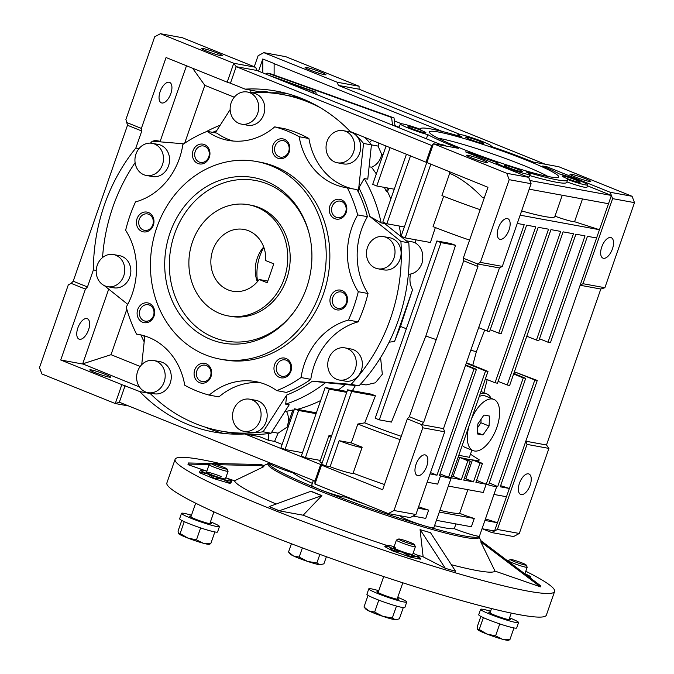 <?xml version="1.0" encoding="UTF-8"?>
<svg xmlns="http://www.w3.org/2000/svg" width="674" height="674" viewBox="0 0 674 674"><rect width="100%" height="100%" fill="white"/><g stroke="black" fill="none" stroke-linecap="round" stroke-linejoin="round"><path stroke-width="1.01" d="M256.828 207.154A56.506 49.185 100.4 0 1 285.608 274.048A56.506 49.185 100.4 0 1 228.124 315.904A56.506 49.185 100.4 0 1 219.8 313.486A56.506 49.185 100.4 0 1 191.02 246.591A56.506 49.185 100.4 0 1 248.504 204.736A56.506 49.185 100.4 0 1 256.828 207.154M263.702 246.987A31.392 27.322 -79.6 0 0 257.249 258.193A31.392 27.322 -79.6 0 0 257.325 281.799M248.605 230.786A31.392 27.322 -79.6 0 0 243.98 229.438A31.392 27.322 -79.6 0 0 212.04 252.699A31.392 27.322 -79.6 0 0 228.031 289.862A31.392 27.322 -79.6 0 0 232.656 291.202A31.392 27.322 -79.6 0 0 259.153 279.499L267.216 282.751L273.796 263.846L265.733 260.594A31.392 27.322 -79.6 0 0 248.605 230.786M267.797 281.083L259.153 279.499M458.168 457.09A86.651 7.481 19.2 0 0 459.685 457.452A86.651 7.481 19.2 0 0 462.718 458.135A86.651 7.481 19.2 0 0 468.059 459.221A86.651 7.481 19.2 0 0 472.449 459.921L480.056 462.987L473.468 481.885L463.737 480.107L470.317 461.201L467.891 460.755L461.302 479.661L451.024 477.773A17.583 1.517 -160.8 0 1 451.142 478.06A17.583 1.517 -160.8 0 1 448.8 478.026A17.583 1.517 -160.8 0 1 440.569 475.852L437.687 484.126L427.156 482.196M480.158 393.936A30.136 14.609 -68 0 1 486.577 393.768A30.136 14.609 -68 0 1 491.051 398.275M439.911 510.319A86.651 7.481 19.2 0 0 449.541 512.383A86.651 7.481 19.2 0 0 459.634 513.31A17.583 1.517 19.2 0 0 474.252 518.483L471.37 526.756L436.415 520.345M434.561 525.678A86.651 7.481 19.2 0 0 444.191 527.742A86.651 7.481 19.2 0 0 454.284 528.669A17.583 1.517 19.2 0 0 477.141 536.015A17.583 1.517 19.2 0 0 479.484 536.049A111.766 9.655 -160.8 0 1 479.45 536.167A111.766 9.655 -160.8 0 1 319.771 489.493A111.766 9.655 -160.8 0 1 268.353 462.659A111.766 9.655 -160.8 0 1 268.53 462.356M398.511 515.467A86.651 7.481 19.2 0 0 400.651 516.132A17.583 1.517 19.2 0 0 412.682 521.87A17.583 1.517 19.2 0 0 431.52 527.649A17.583 1.517 19.2 0 0 433.862 527.683L451.142 478.06M418.613 506.722A17.583 1.517 19.2 0 0 428.63 510.117L425.749 518.39L413.036 516.057L410.18 517.598L388.283 513.588L314.935 484.025L314.935 481.059L119.349 402.218L115.271 403.541L128.751 406.009M489.29 482.921L496.645 486.139A17.583 1.517 -160.8 0 1 496.763 486.426A17.583 1.517 -160.8 0 1 494.421 486.392A17.583 1.517 -160.8 0 1 486.181 484.218L483.3 492.492L448.353 486.08M467.866 489.661L459.634 513.31M455.936 523.925L454.284 528.669M313.368 480.427L311.683 485.272A17.583 1.517 19.2 0 0 323.63 490.984A17.583 1.517 19.2 0 0 342.544 496.797A17.583 1.517 19.2 0 0 344.886 496.831A17.583 1.517 19.2 0 0 344.894 496.797M549.563 176.79A68.445 5.914 -160.8 0 1 477.419 154.717A68.445 5.914 -160.8 0 1 429.389 132.197A68.445 5.914 -160.8 0 1 438.521 132.028A68.445 5.914 -160.8 0 1 513.664 155.222A68.445 5.914 -160.8 0 1 558.51 177.161A68.445 5.914 -160.8 0 1 549.563 176.79M548.105 176.512A65.302 5.636 19.2 0 0 495.331 154.852A65.302 5.636 19.2 0 0 439.221 138.372A65.302 5.636 19.2 0 0 437.948 138.153M482.298 143.343A9.495 0.817 -160.8 0 1 472.086 140.2A9.495 0.817 -160.8 0 1 465.633 137.117A9.495 0.817 -160.8 0 1 466.897 137.134A9.495 0.817 -160.8 0 1 477.116 140.276A9.495 0.817 -160.8 0 1 483.561 143.36A9.495 0.817 -160.8 0 1 482.298 143.343M578.823 182.25A9.495 0.817 -160.8 0 1 568.612 179.115A9.495 0.817 -160.8 0 1 562.158 176.024A9.495 0.817 -160.8 0 1 563.422 176.04A9.495 0.817 -160.8 0 1 573.641 179.183A9.495 0.817 -160.8 0 1 580.087 182.266A9.495 0.817 -160.8 0 1 578.823 182.25M521.187 171.685A9.495 0.817 -160.8 0 1 510.976 168.551A9.495 0.817 -160.8 0 1 504.523 165.459A9.495 0.817 -160.8 0 1 505.786 165.475A9.495 0.817 -160.8 0 1 516.006 168.618A9.495 0.817 -160.8 0 1 522.46 171.702A9.495 0.817 -160.8 0 1 521.187 171.685M424.671 132.778A9.495 0.817 -160.8 0 1 414.451 129.635A9.495 0.817 -160.8 0 1 407.997 126.552A9.495 0.817 -160.8 0 1 409.261 126.569A9.495 0.817 -160.8 0 1 419.481 129.711A9.495 0.817 -160.8 0 1 425.934 132.795A9.495 0.817 -160.8 0 1 424.671 132.778M546.681 167.784L547.018 166.807L610.181 192.267L632.077 196.286L558.729 166.714L533.168 162.03A76.6 6.614 19.2 0 0 492.079 146.73L490.815 146.191A17.583 1.517 19.2 0 0 491.203 146.022A17.583 1.517 19.2 0 0 479.256 140.302A17.583 1.517 19.2 0 0 460.334 134.488A17.583 1.517 19.2 0 0 457.991 134.455A17.583 1.517 19.2 0 0 462.019 136.948A77.855 6.723 19.2 0 0 430.888 128.953A77.855 6.723 19.2 0 0 420.517 128.81A77.855 6.723 19.2 0 0 420.551 129.349A17.583 1.517 19.2 0 0 402.707 123.923A17.583 1.517 19.2 0 0 400.364 123.89A17.583 1.517 19.2 0 0 409.826 128.658A17.583 1.517 19.2 0 0 427.822 134.64L426.372 138.785M426.752 466.231A11.028 5.341 -68 0 1 417.29 475.482A11.028 5.341 -68 0 1 416.069 464.276A11.028 5.341 -68 0 1 425.53 455.026A11.028 5.341 -68 0 1 426.752 466.231M498.356 227.972A11.028 5.341 112 0 0 499.577 239.177A11.028 5.341 112 0 0 509.039 229.927A11.028 5.341 112 0 0 507.817 218.721A11.028 5.341 112 0 0 498.356 227.972M612.439 248.883A11.028 5.341 -68 0 1 602.977 258.134A11.028 5.341 -68 0 1 601.756 246.928A11.028 5.341 -68 0 1 611.225 237.678A11.028 5.341 -68 0 1 612.439 248.883M530.152 485.187A11.028 5.341 -68 0 1 520.69 494.43A11.028 5.341 -68 0 1 519.469 483.224A11.028 5.341 -68 0 1 528.93 473.982A11.028 5.341 -68 0 1 530.152 485.187M109.146 377.111A11.028 0.952 -160.8 0 1 97.283 373.463A11.028 0.952 -160.8 0 1 89.794 369.874A11.028 0.952 -160.8 0 1 91.26 369.9A11.028 0.952 -160.8 0 1 103.122 373.548A11.028 0.952 -160.8 0 1 110.612 377.128A11.028 0.952 -160.8 0 1 109.146 377.111M375.426 395.815A71.604 6.184 19.2 0 1 371.357 394.172L347.624 389.825L351.702 391.468L375.426 395.815L364.727 422.859L357.852 424.013L351.272 442.919A86.651 7.481 19.2 0 0 362.174 447.174A17.583 1.517 -160.8 0 1 362.165 447.207A17.583 1.517 -160.8 0 1 359.823 447.174A17.583 1.517 -160.8 0 1 339.174 440.703L330.125 466.694A17.583 1.517 19.2 0 0 350.775 473.165A17.583 1.517 19.2 0 0 353.117 473.199A17.583 1.517 19.2 0 0 353.125 473.173A86.651 7.481 19.2 0 0 384.466 484.505M170.825 93.602A11.028 5.341 -68 0 1 161.364 102.844A11.028 5.341 -68 0 1 160.151 91.639A11.028 5.341 -68 0 1 169.612 82.397A11.028 5.341 -68 0 1 170.825 93.602M88.538 329.898A11.028 5.341 -68 0 1 79.077 339.148A11.028 5.341 -68 0 1 77.855 327.943A11.028 5.341 -68 0 1 87.325 318.692A11.028 5.341 -68 0 1 88.538 329.898M485.92 162.501A11.028 0.952 -160.8 0 1 474.058 158.853A11.028 0.952 -160.8 0 1 466.568 155.273A11.028 0.952 -160.8 0 1 468.034 155.29A11.028 0.952 -160.8 0 1 479.896 158.938A11.028 0.952 -160.8 0 1 487.395 162.518A11.028 0.952 -160.8 0 1 485.92 162.501M221.064 55.74A11.028 0.952 -160.8 0 1 209.193 52.092A11.028 0.952 -160.8 0 1 201.703 48.503A11.028 0.952 -160.8 0 1 203.169 48.528A11.028 0.952 -160.8 0 1 215.04 52.176A11.028 0.952 -160.8 0 1 222.53 55.757A11.028 0.952 -160.8 0 1 221.064 55.74M324.464 74.688A11.028 0.952 -160.8 0 1 312.593 71.048A11.028 0.952 -160.8 0 1 305.103 67.459A11.028 0.952 -160.8 0 1 306.577 67.484A11.028 0.952 -160.8 0 1 318.44 71.124A11.028 0.952 -160.8 0 1 325.93 74.713A11.028 0.952 -160.8 0 1 324.464 74.688M589.329 181.458A11.028 0.952 -160.8 0 1 577.458 177.81A11.028 0.952 -160.8 0 1 569.968 174.221A11.028 0.952 -160.8 0 1 571.434 174.246A11.028 0.952 -160.8 0 1 583.305 177.894A11.028 0.952 -160.8 0 1 590.795 181.475A11.028 0.952 -160.8 0 1 589.329 181.458M360.725 383.961L366.024 384.938L375.393 382.781L382.335 374.238L380.566 357.599M359.023 385.814A171.036 148.861 -79.6 0 0 398.351 320.15A171.036 148.861 -79.6 0 0 408.806 242.851L400.895 241.402A171.036 148.861 100.4 0 1 390.448 318.701A171.036 148.861 100.4 0 1 351.112 384.365L359.023 385.814L325.534 382.672A146.924 127.883 -79.6 0 1 285.666 404.156L289.188 404.804L271.032 433.239A171.036 148.861 100.4 0 1 268.227 433.609L268.572 440.299L274.571 441.403L278.076 433.18L271.799 432.026M278.076 433.18L288.438 426.212A16.328 14.213 -79.6 0 0 288.582 425.816L294.024 410.18L292.87 409.969L287.427 425.606A16.328 14.213 -79.6 0 0 286.458 411.283A146.924 127.883 -79.6 0 0 292.87 409.969M96.23 270.442L93.391 269.929A173.302 150.833 100.4 0 1 104.428 204.879A173.302 150.833 100.4 0 1 135.828 148.053L138.987 148.625M408.368 274.2A16.328 14.213 -79.6 0 0 410.525 274.048C415.883 272.877 419.717 269.263 422.025 263.189C424.081 253.871 421.848 247.105 415.336 242.893A16.328 14.213 -79.6 0 0 412.21 241.882L406.22 240.778M376.328 173.951A146.924 127.883 -79.6 0 0 371.458 167.194A16.328 14.213 -79.6 0 0 380.936 157.084A16.328 14.213 -79.6 0 0 381.661 154.329L378.072 146.09L371.425 144.868M371.458 167.194L369.099 166.764M339.064 379.993L345.147 381.105A16.328 14.213 -79.6 0 0 361.34 370.388A16.328 14.213 -79.6 0 0 351.036 348.997L344.953 347.877A16.328 14.213 100.4 0 1 355.257 369.276A16.328 14.213 100.4 0 1 339.064 379.993A16.328 14.213 100.4 0 1 328.769 358.602A16.328 14.213 100.4 0 1 344.953 347.877M377.802 268.766L383.885 269.878A16.328 14.213 -79.6 0 0 400.07 259.161A16.328 14.213 -79.6 0 0 389.766 237.762L383.691 236.65A16.328 14.213 100.4 0 1 393.987 258.049A16.328 14.213 100.4 0 1 377.802 268.766A16.328 14.213 100.4 0 1 367.498 247.366A16.328 14.213 100.4 0 1 383.691 236.65M147.968 392.656L154.051 393.768A16.328 14.213 -79.6 0 0 170.236 383.051A16.328 14.213 -79.6 0 0 159.932 361.652L153.849 360.539A16.328 14.213 100.4 0 1 164.153 381.931A16.328 14.213 100.4 0 1 147.968 392.656A16.328 14.213 100.4 0 1 137.665 371.256A16.328 14.213 100.4 0 1 153.849 360.539M243.862 431.309L249.944 432.422A16.328 14.213 -79.6 0 0 266.137 421.705A16.328 14.213 -79.6 0 0 255.834 400.305L249.751 399.193A16.328 14.213 100.4 0 1 260.054 420.593A16.328 14.213 100.4 0 1 243.862 431.309A16.328 14.213 100.4 0 1 233.566 409.91A16.328 14.213 100.4 0 1 249.751 399.193M146.275 175.442L152.358 176.554A16.328 14.213 -79.6 0 0 168.542 165.838A16.328 14.213 -79.6 0 0 158.247 144.438L152.164 143.326A16.328 14.213 100.4 0 1 162.459 164.726A16.328 14.213 100.4 0 1 146.275 175.442A16.328 14.213 100.4 0 1 135.971 154.043A16.328 14.213 100.4 0 1 152.164 143.326M107.545 286.669L113.62 287.781A16.328 14.213 -79.6 0 0 129.812 277.065A16.328 14.213 -79.6 0 0 119.509 255.665L113.426 254.553A16.328 14.213 100.4 0 1 123.73 275.952A16.328 14.213 100.4 0 1 107.545 286.669A16.328 14.213 100.4 0 1 97.241 265.27A16.328 14.213 100.4 0 1 113.426 254.553M241.477 124.126L247.56 125.238A16.328 14.213 -79.6 0 0 263.745 114.521A16.328 14.213 -79.6 0 0 253.449 93.122L247.366 92.009A16.328 14.213 100.4 0 1 257.662 113.409A16.328 14.213 100.4 0 1 241.477 124.126A16.328 14.213 100.4 0 1 231.174 102.726A16.328 14.213 100.4 0 1 247.366 92.009M337.379 162.779L343.462 163.9A16.328 14.213 -79.6 0 0 359.646 153.175A16.328 14.213 -79.6 0 0 349.343 131.784L343.26 130.663A16.328 14.213 100.4 0 1 353.564 152.063A16.328 14.213 100.4 0 1 337.379 162.779A16.328 14.213 100.4 0 1 327.075 141.388A16.328 14.213 100.4 0 1 343.26 130.663M275.102 146.165A8.349 7.262 -79.6 0 0 280.367 157.109A8.349 7.262 -79.6 0 0 288.649 151.625A8.349 7.262 -79.6 0 0 283.383 140.689A8.349 7.262 -79.6 0 0 275.102 146.165M195.224 151.456A8.349 7.262 -79.6 0 0 200.49 162.4A8.349 7.262 -79.6 0 0 208.763 156.916A8.349 7.262 -79.6 0 0 203.497 145.98A8.349 7.262 -79.6 0 0 195.224 151.456M139.24 219.404A8.349 7.262 -79.6 0 0 144.506 230.339A8.349 7.262 -79.6 0 0 152.779 224.863A8.349 7.262 -79.6 0 0 147.513 213.919A8.349 7.262 -79.6 0 0 139.24 219.404M139.948 310.2A8.349 7.262 -79.6 0 0 145.213 321.136A8.349 7.262 -79.6 0 0 153.487 315.651A8.349 7.262 -79.6 0 0 148.221 304.715A8.349 7.262 -79.6 0 0 139.948 310.2M196.926 370.658A8.349 7.262 -79.6 0 0 202.192 381.594A8.349 7.262 -79.6 0 0 210.473 376.117A8.349 7.262 -79.6 0 0 205.208 365.173A8.349 7.262 -79.6 0 0 196.926 370.658M276.812 365.367A8.349 7.262 -79.6 0 0 282.077 376.303A8.349 7.262 -79.6 0 0 290.351 370.826A8.349 7.262 -79.6 0 0 285.085 359.882A8.349 7.262 -79.6 0 0 276.812 365.367M332.796 297.419A8.349 7.262 -79.6 0 0 338.062 308.363A8.349 7.262 -79.6 0 0 346.335 302.879A8.349 7.262 -79.6 0 0 341.069 291.943A8.349 7.262 -79.6 0 0 332.796 297.419M332.088 206.632A8.349 7.262 -79.6 0 0 337.354 217.567A8.349 7.262 -79.6 0 0 345.627 212.091A8.349 7.262 -79.6 0 0 340.362 201.147A8.349 7.262 -79.6 0 0 332.088 206.632M358.147 321.86A67.813 59.017 -79.6 0 0 314.244 365.325A67.813 59.017 -79.6 0 0 310.79 379.336L301.059 377.55A138.136 120.225 100.4 0 1 276.778 390.634A67.813 59.017 -79.6 0 0 255.648 381.594A67.813 59.017 -79.6 0 0 209.201 395.107A138.136 120.225 100.4 0 1 184.752 385.25A67.813 59.017 -79.6 0 0 138.692 334.456A67.813 59.017 -79.6 0 0 136.544 334.11A138.136 120.225 100.4 0 1 126.232 307.083A67.813 59.017 -79.6 0 0 125.634 230.272A138.136 120.225 100.4 0 1 135.516 201.914A67.813 59.017 -79.6 0 0 182.873 144.438A138.136 120.225 100.4 0 1 207.154 131.346A67.813 59.017 -79.6 0 0 228.284 140.386A67.813 59.017 -79.6 0 0 274.722 126.872A138.136 120.225 100.4 0 1 299.18 136.729A67.813 59.017 -79.6 0 0 345.231 187.524A67.813 59.017 -79.6 0 0 347.388 187.877A138.136 120.225 100.4 0 1 357.692 214.905L367.423 216.683A67.813 59.017 -79.6 0 0 361.475 229.682A67.813 59.017 -79.6 0 0 368.021 293.493L358.29 291.707A138.136 120.225 100.4 0 1 354.019 306.156A138.136 120.225 100.4 0 1 348.416 320.074L358.147 321.86A138.136 120.225 -79.6 0 0 363.758 307.942A138.136 120.225 -79.6 0 0 368.021 293.493M357.692 214.905A67.813 59.017 -79.6 0 0 351.744 227.905A67.813 59.017 -79.6 0 0 358.29 291.707M348.416 320.074A67.813 59.017 -79.6 0 0 304.513 363.547A67.813 59.017 -79.6 0 0 301.059 377.55M272.903 145.466A10.043 8.745 -79.6 0 0 277.764 158.196A10.043 8.745 -79.6 0 0 289.205 152.029A10.043 8.745 -79.6 0 0 284.344 139.299A10.043 8.745 -79.6 0 0 272.903 145.466M193.025 150.757A10.043 8.745 -79.6 0 0 197.878 163.487A10.043 8.745 -79.6 0 0 209.319 157.32A10.043 8.745 -79.6 0 0 204.466 144.59A10.043 8.745 -79.6 0 0 193.025 150.757M137.041 218.696A10.043 8.745 -79.6 0 0 141.894 231.435A10.043 8.745 -79.6 0 0 153.335 225.268A10.043 8.745 -79.6 0 0 148.482 212.529A10.043 8.745 -79.6 0 0 137.041 218.696M137.74 309.492A10.043 8.745 -79.6 0 0 142.602 322.231A10.043 8.745 -79.6 0 0 154.043 316.064A10.043 8.745 -79.6 0 0 149.181 303.325A10.043 8.745 -79.6 0 0 137.74 309.492M194.727 369.95A10.043 8.745 -79.6 0 0 199.588 382.689A10.043 8.745 -79.6 0 0 211.029 376.522A10.043 8.745 -79.6 0 0 206.168 363.783A10.043 8.745 -79.6 0 0 194.727 369.95M274.604 364.659A10.043 8.745 -79.6 0 0 279.466 377.398A10.043 8.745 -79.6 0 0 290.907 371.231A10.043 8.745 -79.6 0 0 286.046 358.492A10.043 8.745 -79.6 0 0 274.604 364.659M330.589 296.712A10.043 8.745 -79.6 0 0 335.45 309.45A10.043 8.745 -79.6 0 0 346.891 303.283A10.043 8.745 -79.6 0 0 342.03 290.545A10.043 8.745 -79.6 0 0 330.589 296.712M329.889 205.924A10.043 8.745 -79.6 0 0 334.742 218.662A10.043 8.745 -79.6 0 0 346.183 212.495A10.043 8.745 -79.6 0 0 341.33 199.757A10.043 8.745 -79.6 0 0 329.889 205.924M220.204 359.141L223.852 359.806A100.46 87.435 -79.6 0 0 323.461 293.839A100.46 87.435 -79.6 0 0 260.08 162.173L256.432 161.507A100.46 87.435 100.4 0 1 319.813 293.173A100.46 87.435 100.4 0 1 220.204 359.141A100.46 87.435 100.4 0 1 156.823 227.475A100.46 87.435 100.4 0 1 256.432 161.507M306.569 287.832A84.14 73.23 100.4 0 1 294.875 310.722A84.14 73.23 100.4 0 1 200.523 334.27A84.14 73.23 100.4 0 1 170.059 232.808A84.14 73.23 100.4 0 1 242.16 176.521A84.14 73.23 100.4 0 1 309.071 233.263A84.14 73.23 100.4 0 1 306.569 287.832M309.231 233.895A81.63 71.048 -79.6 0 0 244.19 179.461A81.63 71.048 -79.6 0 0 174.532 234.08A81.63 71.048 -79.6 0 0 203.834 332.358A81.63 71.048 -79.6 0 0 295.246 310.183M248.504 204.736L250.939 205.182A56.506 49.185 100.4 0 1 286.593 279.247A56.506 49.185 100.4 0 1 230.559 316.35L228.124 315.904M285.203 411.056L286.458 411.283M464.26 478.599A86.651 7.481 19.2 0 0 465.869 478.826L472.449 459.921A86.651 7.481 19.2 0 0 474.285 460.123A86.651 7.481 19.2 0 0 479.189 459.828L470.469 454.192M458.792 455.295L469.382 457.317L471.884 450.131M487.993 371.425L485.558 370.978L448.53 477.318L450.965 477.765L487.993 371.425L466.433 362.738M451.58 475.996A86.651 7.481 19.2 0 0 453.105 476.349L459.685 457.452L467.891 460.755M486.181 484.218L475.903 482.331L482.483 463.434L480.056 462.987M482.483 463.434L474.285 460.123M465.869 478.826L473.468 481.885M462.718 458.135L470.317 461.201M453.105 476.349L461.302 479.661M521.625 210.92A77.855 6.723 19.2 0 0 554.82 216.64L562.268 195.249M478.489 461.816L479.189 459.828M525.703 378.341L523.277 377.895L486.24 484.227L488.675 484.673L525.703 378.341L513.79 373.539M466.273 363.202L485.558 370.978M476.594 480.343L486.24 484.227M523.277 377.895L513.63 374.003M313.688 93.366L313.477 91.664L315.912 92.111L268.774 75.261M313.477 91.664L278.084 79.01M392.546 125.153L391.594 117.478L394.02 117.925L270.047 73.592L267.612 73.146L265.91 74.106M391.594 117.478L267.612 73.146M428.63 510.117L418.107 508.188M472.769 365.291L476.366 351.668A65.302 5.636 -160.8 0 1 470.789 350.236M476.366 351.668L484.682 330.049M440.021 473.889L448.53 477.318M440.569 475.852L439.406 475.642L476.442 369.31L474.007 368.863L436.979 475.195L430.037 473.923M465.658 364.963L476.442 369.31M465.498 365.434L474.007 368.863M430.501 472.592L436.979 475.195M474.252 518.483L439.296 512.072M493.966 494.446L506.477 496.738L525.813 441.209L527.026 444.393L497.404 529.461L494.548 531.002L497.429 522.729L484.918 520.438M506.477 496.738L497.429 522.729L485.457 518.887M517.261 223.448L524.204 224.72L487.176 331.052L489.602 331.498L526.638 225.167L535.754 226.835L498.726 333.175L501.161 333.622L538.189 227.281L548.535 229.177L495.045 382.773L497.479 383.22L550.961 229.623L560.701 231.409L507.21 385.006L509.645 385.452L563.127 231.856L573.473 233.752L536.437 340.084L538.871 340.53L575.899 234.198L585.024 235.866L547.996 342.207L550.431 342.653L587.458 236.313L596.583 237.989L599.464 229.716L520.143 215.175M478.658 327.623L487.176 331.052M490.217 329.746L498.726 333.175M485.398 378.889L495.045 382.773M498.128 381.349L507.21 385.006M526.79 336.2L536.437 340.084M529.191 189.183L608.512 203.725L599.464 229.716L574.56 221.721L582.488 198.956M554.98 216.177A17.583 1.517 19.2 0 0 574.56 221.721M539.486 338.769L547.996 342.207M537.262 380.456L534.827 380.01L515.475 372.208L537.262 380.456L500.234 486.796L509.359 488.465L500.63 485.668M515.475 372.208L514.86 373.969M534.827 380.01L497.8 486.35M395.048 126.156L394.02 117.925M315.912 92.111L316.19 94.368M394.981 125.591L399.185 127.285M331.987 95.742L328.904 94.638M401.418 123.738L394.4 120.907M331.692 95.632L328.996 94.545M394.391 120.899L401.46 123.746M274.116 75.05L274.124 63.541L262.784 58.975L258.546 71.132M269.642 462.802L269.507 463.19A17.583 1.517 19.2 0 0 293.198 472.87A86.651 7.481 19.2 0 0 312.34 483.376M293.367 472.364L293.198 472.87M443.484 428.63L499.442 267.94L477.546 263.93L477.942 266.516L423.626 422.472L421.587 424.612L443.484 428.63L444.705 431.815L415.9 514.515L413.036 516.057M608.512 203.725L611.394 195.452L612.607 198.636L582.985 283.703L580.129 285.245L525.813 441.209L546.496 445L548.922 448.404L519.3 533.471L513.58 536.555L491.683 532.544L494.548 531.002L482.036 528.711M345.113 496.19L344.886 496.831A86.651 7.481 19.2 0 0 365.148 504.262M610.181 192.267L611.394 195.452L529.89 180.514L531.104 183.699L502.307 266.399L499.442 267.94M546.496 445L600.804 289.036L580.129 285.245L596.583 237.989M611.394 195.452L587.425 185.788M566.91 181.913A17.583 1.517 19.2 0 0 586.902 187.296L587.728 184.929A17.583 1.517 19.2 0 0 577.702 179.941A17.583 1.517 19.2 0 0 559.361 173.951A76.6 6.614 19.2 0 0 542.646 166.006L547.018 166.807M529.68 175.543A77.855 6.723 19.2 0 0 566.75 182.376L567.575 180.017A77.855 6.723 19.2 0 0 567.533 179.478A17.583 1.517 19.2 0 0 587.728 184.929M527.245 176.748A17.583 1.517 19.2 0 0 529.267 176.731L530.093 174.364A17.583 1.517 19.2 0 0 526.065 171.878A77.855 6.723 19.2 0 0 567.575 180.017M442.405 131.514L274.124 63.676M262.776 72.843L262.784 58.975M423.626 422.472L409.371 416.726L407.332 418.866L421.587 424.612L422.8 427.796L444.705 431.815M273.265 93.18L265.918 91.613A173.302 150.833 100.4 0 0 259.726 91.816L245.134 89.136L230.432 83.214L236.195 66.675L256.878 70.467L255.665 67.282L182.317 37.71L160.42 33.7L154.7 36.784L125.895 119.492L127.504 125.263L73.196 281.218L71.158 283.358L68.293 284.9L39.496 367.608L41.923 373.977L115.271 403.541L121.851 384.635L139.804 391.602L150.201 393.506M449.465 171.769L449.693 173.294C460.73 178.222 471.505 186.15 482.011 197.078L484.244 197.979M502.307 266.399L480.41 262.388L477.546 263.93L463.282 258.184L487.968 187.288L350.21 131.497A173.302 150.833 100.4 0 0 276.256 91.091A173.302 150.833 100.4 0 0 245.134 89.136M256.878 70.467L440.24 144.379L443.998 145.062A77.855 6.723 19.2 0 0 446.525 146.148M427.822 134.64A77.855 6.723 19.2 0 0 458.387 148.322L433.433 143.747L431.79 145.517L236.195 66.675L233.768 63.263L227.18 82.169L166.057 57.534L141.372 128.422L127.108 122.676M255.665 67.282L233.768 63.263L160.42 33.7M440.998 242.623L436.921 240.98L375.207 418.209L379.285 419.851L440.998 242.623L455.54 245.294L425.875 336.006L391.451 422.084L379.285 419.851M548.922 448.404L527.026 444.393M491.683 532.544L482.281 528.753M582.985 283.703L604.881 287.722L600.804 289.036M426.853 162.653L433.433 143.747L506.781 173.311L528.677 177.329L465.515 151.869L469.273 152.56L469.02 153.284M528.677 177.329L529.89 180.514M469.273 152.56A77.855 6.723 19.2 0 0 497.269 162.636A17.583 1.517 19.2 0 0 496.89 162.805A17.583 1.517 19.2 0 0 512.99 170.017A17.583 1.517 19.2 0 0 530.093 174.364M460.022 134.438L338.382 85.404L359.065 89.195L359.065 86.23L337.168 82.22L338.382 85.404M254.275 66.718L258.1 55.74L263.82 52.656L337.168 82.22M316.367 412.842L294.53 408.84L298.607 410.483L316.081 413.684M347.034 391.518L325.188 387.516L329.266 389.159L346.739 392.361M331.111 437.232A17.583 1.517 -160.8 0 1 328.963 435.648A17.583 1.517 -160.8 0 1 331.633 435.741M351.272 442.919L339.174 440.703M449.693 173.294L441.933 195.586A77.855 6.723 19.2 0 0 480.174 209.681M400.103 439.608A86.651 7.481 -160.8 0 1 357.852 424.013M364.727 422.859A74.089 6.395 19.2 0 0 401.249 436.314M422.8 427.796L394.004 510.504L415.9 514.515M394.004 510.504L388.283 513.588M314.935 481.059L320.698 464.521L321.515 465.119L314.935 484.025M119.349 402.218L125.103 385.68M71.158 283.358L85.421 289.104L87.46 286.964L73.196 281.218M443.635 196.26L433.062 226.641A74.089 6.395 19.2 0 0 469.584 240.087M409.371 416.726L463.678 260.771L477.942 266.516M506.781 173.311L509.207 179.68L531.104 183.699M509.207 179.68L480.41 262.388M463.678 260.771L463.282 258.184M141.372 128.422L141.767 131.009L127.504 125.263M431.79 145.517L426.027 162.055M230.432 83.214L227.18 82.169M435.345 227.542L430.425 242.497L405.184 237.871L401.114 236.229L426.752 162.586M410.525 274.048C409.32 280.005 410.003 285.228 412.572 289.702L400.491 326.427L394.551 341.457L389.109 342.198M412.572 289.702L394.551 341.457M436.921 240.98L450.502 243.474A68.714 5.931 19.2 0 0 455.54 245.294M519.3 533.471L497.404 529.461M612.607 198.636L634.504 202.647L604.881 287.722M632.077 196.286L634.504 202.647M545.249 164.245L359.065 89.195M359.065 86.23L285.717 56.667L263.82 52.656M425.875 336.006A65.302 5.636 19.2 0 0 436.221 339.603M400.491 326.427A65.302 5.636 19.2 0 0 406.355 328.752M355.425 385.511L352.334 390.684M298.607 410.483L285.026 449.474L280.957 447.831L294.53 408.84M285.026 449.474L302.5 452.675M329.266 389.159L305.406 457.688L301.329 456.045L325.188 387.516M305.406 457.688L320.335 460.426M328.963 435.648L319.906 461.639A17.583 1.517 19.2 0 0 322.062 463.223M351.702 391.468L325.778 465.903L321.7 464.26L347.624 389.825M325.778 465.903L330.125 466.694M321.515 465.119L382.638 489.754L407.332 418.866M320.698 464.521L244.881 433.963A173.302 150.833 100.4 0 1 213.759 432.009A173.302 150.833 100.4 0 1 139.804 391.602M204.963 427.046A173.302 150.833 -79.6 0 0 223.532 433.424M274.571 441.403L282.128 444.444M140.192 366.454L111.016 354.692L82.683 363.859L108.708 289.121M139.451 386.935L82.683 363.859M85.421 289.104L60.727 360L121.851 384.635M93.391 269.929L87.46 286.964M141.767 131.009L135.828 148.053M111.016 354.692L126.838 309.256M161.002 141.911L160.185 141.296L186.487 65.766M184.659 143.217L204.812 85.345L234.266 97.216M192.604 68.234L204.812 85.345M386.076 145.955L372.705 184.356L376.783 185.999L390.153 147.598M406.456 154.161L382.79 222.108L386.868 223.751L410.525 155.804M405.184 237.871L430.821 164.254M286.635 93.433A173.302 150.833 -79.6 0 0 272.245 92.776M394.256 189.2L376.783 185.999M404.341 226.953L386.868 223.751M387.601 187.979L386.379 191.475L387.542 191.686L388.755 188.189M415.942 239.843L415.336 242.893M378.072 146.09L378.855 143.04M381.661 154.329L382.975 154.852M297.335 409.354A146.924 127.883 -79.6 0 0 320.656 400.541M338.331 389.926A146.924 127.883 -79.6 0 0 345.248 384.669M60.727 360L82.548 363.994M268.572 440.299L259.482 436.634L244.881 433.963M153.714 141.304L154.102 140.184L155.163 141.422M160.185 141.296L154.102 140.184M371.778 140.184L369.563 142.635A171.036 148.861 -79.6 0 0 364.912 137.42M265.918 91.613L268.8 92.776M250.863 92.65L250.736 90.164M401.072 236.658A146.924 127.883 -79.6 0 0 399.185 226.009M390.827 199.024A146.924 127.883 -79.6 0 0 387.542 191.686M386.379 191.475A146.924 127.883 -79.6 0 0 384.332 187.38M408.806 242.851L384.694 223.549L381.164 222.9A146.924 127.883 -79.6 0 0 364.238 178.526L367.768 179.166L371.441 144.893A171.036 148.861 -79.6 0 0 369.563 142.635M271.032 433.239L263.121 431.79A171.036 148.861 100.4 0 1 220.861 431.015L228.764 432.464A171.036 148.861 -79.6 0 0 241.115 434.115M247.922 434.519A171.036 148.861 -79.6 0 0 268.227 433.609M140.874 334.902A146.924 127.883 -79.6 0 0 144.177 341.802M220.154 125.246A146.924 127.883 -79.6 0 0 205.654 131.961M302.575 98.817A171.036 148.861 -79.6 0 0 290.443 95.986L282.532 94.537A171.036 148.861 100.4 0 1 320.689 107.907M354.28 133.132A171.036 148.861 100.4 0 1 363.539 143.444L358.315 192.09L358.897 187.844L364.238 178.526M358.897 187.844A140.647 122.415 100.4 0 1 369.799 216.438L400.895 241.402M381.164 222.9L369.799 216.438M351.112 384.365L312.441 381.155A140.647 122.415 100.4 0 1 286.762 394.998L263.121 431.79M325.534 382.672L312.441 381.155M285.666 404.156L286.762 394.998M220.861 431.015A171.036 148.861 100.4 0 1 149.653 392.959M141.725 364.668L144.809 335.964M144.632 337.548A140.647 122.415 100.4 0 1 143.672 335.627M127.74 304.353L104.318 285.608M102.541 257.561A171.036 148.861 100.4 0 1 135.103 162.67M150.479 143.132A171.036 148.861 100.4 0 1 152.282 141.186L183.783 143.806M212.647 132.357A140.647 122.415 100.4 0 1 216.691 130.672M215.309 132.845L230.154 109.601M250.93 92.667A171.036 148.861 100.4 0 1 282.532 94.537M371.441 144.893L363.539 143.444M366.799 214.029A138.136 120.225 -79.6 0 0 358.442 192.115M367.423 216.683A138.136 120.225 -79.6 0 0 366.681 214.012M308.591 380.818A138.136 120.225 -79.6 0 0 310.79 379.336M289.02 391.459A138.136 120.225 -79.6 0 0 308.709 380.844M276.778 390.634L286.509 392.42A138.136 120.225 -79.6 0 0 288.902 391.434M260.476 382.722A67.813 59.017 -79.6 0 0 218.932 396.893L209.201 395.107M207.154 131.346L216.885 133.132A67.813 59.017 -79.6 0 0 233.187 141.043M299.18 136.729L308.911 138.515A138.136 120.225 -79.6 0 0 284.462 128.658L274.722 126.872M308.911 138.515A67.813 59.017 -79.6 0 0 352.831 188.872M358.315 192.09A138.136 120.225 -79.6 0 0 357.119 189.655L347.388 187.877M140.832 334.894L136.544 334.11M462.254 445.346A27.626 13.396 112 0 0 464.976 447.342L473.131 450.628A27.626 13.396 112 0 0 496.839 427.459A27.626 13.396 112 0 0 493.781 399.379A27.626 13.396 112 0 0 471.345 419.245M469.028 425.901A27.626 13.396 112 0 0 473.131 450.628M493.781 399.379L485.634 396.093A27.626 13.396 112 0 0 479.29 396.43M477.841 423.971L477.352 433.938L482.972 434.974L489.071 426.035L489.56 416.069L483.94 415.041L477.841 423.971M477.664 427.527L480.924 422.75L481.093 419.203M480.924 422.75L489.071 426.035M477.411 432.733L482.972 434.974M175.097 459.331L166.874 482.955A200.928 17.347 19.2 0 0 259.305 531.196A200.928 17.347 19.2 0 0 546.37 615.118L554.601 591.486A200.928 17.347 -160.8 0 1 267.527 507.564A200.928 17.347 -160.8 0 1 175.097 459.331A200.928 17.347 -160.8 0 1 220.575 463.645M525.796 571.249A200.928 17.347 -160.8 0 1 554.601 591.486M479.45 536.167L478.995 537.464A111.766 9.655 -160.8 0 1 464.116 537.254A111.766 9.655 -160.8 0 1 319.316 490.79A111.766 9.655 -160.8 0 1 267.898 463.956L268.353 462.659M263.846 466.669L260.796 465.616A116.737 10.085 -160.8 0 1 260.88 464.496L264.023 465.582A114.984 9.933 19.2 0 0 263.846 466.669L234.518 480.789A138.01 11.921 19.2 0 0 276.18 504.034M321.886 495.592L279.348 510.749L269.179 506.604L310.798 491.329L311.691 491.489A114.984 9.933 19.2 0 0 321.886 495.592L303.165 515.214A138.01 11.921 19.2 0 0 387.424 545.62M416.473 554.812A138.01 11.921 19.2 0 0 423.137 556.817L420.071 529.638A114.984 9.933 19.2 0 0 430.425 532.662L430.518 532.704A116.737 10.085 -160.8 0 1 420.197 529.705L420.071 529.638M451.336 564.711A138.01 11.921 19.2 0 0 476.804 570.533A138.01 11.921 19.2 0 0 495.011 571.114L480.773 541.888A114.984 9.933 19.2 0 0 480.941 540.801L481.211 540.893A116.737 10.085 -160.8 0 1 480.95 541.947L480.773 541.888M199.453 472.112L199.277 472.626L214.02 478.692L230.045 483.469L231.317 482.188L231.334 480.941L230.222 482.946L222.69 479.189L214.206 478.169L207.306 473.771L199.453 472.112L200.566 470.098L200.726 470.831L200.566 470.098A16.328 1.407 -160.8 0 1 200.776 470.014A16.328 1.407 -160.8 0 1 206.834 471.168M410.365 557.137L420.349 559.159L420.525 558.645L416.01 556.261L410.542 556.623L402.134 552.124L392.774 550.363L389.361 546.875L384.997 546.125L384.82 546.648L392.597 550.885L410.365 557.137L410.542 556.623M260.796 465.616L216.514 464.672M209.269 464.521L188.198 464.083L188.375 462.971L260.88 464.496M321.085 495.449A116.737 10.085 -160.8 0 1 310.798 491.329M480.95 541.947L540.438 586.86A187.616 16.201 19.2 0 0 540.666 585.799L481.211 540.893M495.011 571.114L540.438 586.86M188.375 462.971L187.995 464.656L206.556 471.092M188.198 464.083L187.995 464.656M231.494 481.674L231.334 480.941A16.328 1.407 -160.8 0 0 231.266 480.629A16.328 1.407 -160.8 0 0 225.807 477.773L234.518 480.789M269.179 506.604L279.314 510.841L303.165 515.214M420.197 529.705L445.303 568.317A187.616 16.201 19.2 0 0 455.632 571.316L430.518 532.704M423.137 556.817L445.303 568.317M530.463 578.09L530.446 576.927L529.958 577.702M530.606 577.66L530.446 576.927A16.328 1.407 -160.8 0 1 528.964 576.961M524.92 573.768A16.328 1.407 -160.8 0 1 530.379 576.615A16.328 1.407 -160.8 0 1 530.446 576.927M522.965 564.526A8.315 0.716 -160.8 0 1 514.346 561.594A8.315 0.716 -160.8 0 1 510.471 559.513A8.315 0.716 -160.8 0 1 513.58 560.06A8.315 0.716 -160.8 0 1 521.592 562.756A8.315 0.716 -160.8 0 1 526.116 564.955A8.315 0.716 -160.8 0 1 522.965 564.526M526.116 564.955L527.178 567.146A10.043 0.868 -160.8 0 1 527.194 567.23A10.043 0.868 -160.8 0 1 523.378 566.623A10.043 0.868 -160.8 0 1 513.318 563.228A10.043 0.868 -160.8 0 1 508.221 560.625A10.043 0.868 -160.8 0 1 508.28 560.566L510.471 559.513M483.368 617.628L479.231 629.516L477.706 629.676L477.141 627.09L480.865 616.407M499.746 623.905L495.584 635.852L486.931 634.057L479.231 629.516M513.976 627.932L509.864 639.752L502.248 639.171L495.584 635.852M508.348 639.904L509.864 639.752M477.714 629.684L477.714 629.684A16.328 1.407 19.2 0 0 477.714 629.684A16.328 1.407 19.2 0 0 486.931 634.057A16.328 1.407 -160.8 0 0 502.248 639.171A16.328 1.407 19.2 0 0 508.196 640.3L509.039 640.148M490.605 611.208A20.094 1.736 19.2 0 0 480.621 609.33L478.725 614.764A20.094 1.736 19.2 0 0 487.968 619.583A20.094 1.736 19.2 0 0 516.68 627.974L518.567 622.54A20.094 1.736 19.2 0 0 509.578 617.822M480.621 609.33A20.094 1.736 19.2 0 0 489.863 614.149A20.094 1.736 19.2 0 0 518.567 622.54M490.259 612.186A11.45 0.986 19.2 0 0 488.776 612.169A11.45 0.986 19.2 0 0 494.05 614.915A11.45 0.986 19.2 0 0 510.412 619.701A11.45 0.986 19.2 0 0 509.241 618.791M221.274 476.594A10.043 0.868 19.2 0 0 211.114 473.055A10.043 0.868 19.2 0 0 206.505 472.339A10.043 0.868 19.2 0 0 210.633 474.445A10.043 0.868 19.2 0 0 225.335 478.902M230.045 483.469L230.222 482.946M214.02 478.692L214.206 478.169M231.334 480.941A16.328 1.407 -160.8 0 1 222.69 479.189A16.328 1.407 -160.8 0 1 207.306 473.771A16.328 1.407 -160.8 0 1 200.566 470.098M395.377 547.785A10.043 0.868 19.2 0 0 393.793 547.836A10.043 0.868 19.2 0 0 400.887 551.088A10.043 0.868 19.2 0 0 411.098 554.239A10.043 0.868 19.2 0 0 412.614 554.39M392.597 550.885L392.774 550.363M394.113 546.656A16.328 1.407 -160.8 0 0 390.465 545.763A16.328 1.407 19.2 0 0 388.064 545.502L384.997 546.125M413.095 553.27A16.328 1.407 -160.8 0 1 417.113 555.149A16.328 1.407 -160.8 0 1 418.554 556.117L420.525 558.645M418.554 556.117A16.328 1.407 -160.8 0 1 416.01 556.261A16.328 1.407 -160.8 0 1 402.134 552.124A16.328 1.407 -160.8 0 1 389.361 546.875A16.328 1.407 19.2 0 1 388.064 545.502M191.492 515.222A20.094 1.736 19.2 0 0 181.508 513.335L179.613 518.769A20.094 1.736 19.2 0 0 188.855 523.597A20.094 1.736 19.2 0 0 217.567 531.988L219.454 526.554A20.094 1.736 19.2 0 0 210.465 521.828M181.508 513.335A20.094 1.736 19.2 0 0 190.75 518.163A20.094 1.736 19.2 0 0 219.454 526.554M191.155 516.191A11.45 0.986 19.2 0 0 189.664 516.174A11.45 0.986 19.2 0 0 194.938 518.929A11.45 0.986 19.2 0 0 211.299 523.706A11.45 0.986 19.2 0 0 210.128 522.797M378.78 590.71A20.094 1.736 19.2 0 0 371.467 588.865A20.094 1.736 19.2 0 0 368.796 588.832L366.9 594.266A20.094 1.736 19.2 0 0 380.557 600.795A20.094 1.736 19.2 0 0 402.176 607.442A20.094 1.736 19.2 0 0 404.855 607.476L406.742 602.042A20.094 1.736 19.2 0 0 397.753 597.324M368.796 588.832A20.094 1.736 19.2 0 0 382.444 595.361A20.094 1.736 19.2 0 0 404.071 602.008A20.094 1.736 19.2 0 0 406.742 602.042M378.434 591.688A11.45 0.986 19.2 0 0 376.951 591.671A11.45 0.986 19.2 0 0 384.736 595.395A11.45 0.986 19.2 0 0 397.062 599.186A11.45 0.986 19.2 0 0 398.587 599.203A11.45 0.986 19.2 0 0 397.416 598.293M319.872 554.357L316.864 562.984L307.546 561.4L299.18 557.078L293.375 555.924L288.531 552.023L291.404 543.758M302.373 547.903L299.18 557.078M326.385 556.724L323.908 563.835L319.906 564.778L316.864 562.984M321.388 564.719L320.917 564.804A16.328 1.407 -160.8 0 1 319.906 564.778A16.328 1.407 19.2 0 1 307.546 561.4A16.328 1.407 19.2 0 1 293.375 555.924A16.328 1.407 19.2 0 1 290.427 554.188L288.531 552.023M214.467 464.074A8.315 0.716 -160.8 0 1 222.487 466.762A8.315 0.716 -160.8 0 1 227.003 468.969A8.315 0.716 -160.8 0 1 223.852 468.531A8.315 0.716 -160.8 0 1 215.233 465.608A8.315 0.716 -160.8 0 1 211.358 463.518A8.315 0.716 -160.8 0 1 214.467 464.074M227.003 468.969L228.073 471.151A10.043 0.868 -160.8 0 1 228.082 471.236A10.043 0.868 -160.8 0 1 224.265 470.629A10.043 0.868 -160.8 0 1 214.214 467.234A10.043 0.868 -160.8 0 1 209.108 464.63A10.043 0.868 -160.8 0 1 209.167 464.571L211.358 463.518M214.863 531.946L210.751 543.758L203.135 543.185L196.471 539.857L187.819 538.063L180.118 533.53L178.593 533.682L178.037 531.095L181.753 520.412M209.235 543.918L210.751 543.758M184.255 521.634L180.118 533.53M200.633 527.911L196.471 539.857M178.602 533.69L178.602 533.69A16.328 1.407 19.2 0 0 178.602 533.69A16.328 1.407 19.2 0 0 187.819 538.063A16.328 1.407 19.2 0 0 203.135 543.185A16.328 1.407 19.2 0 0 209.092 544.306L209.926 544.154M400.154 540.076A8.315 0.716 -160.8 0 1 398.646 539.015A8.315 0.716 -160.8 0 1 404.417 540.363A8.315 0.716 -160.8 0 1 412.741 543.514A8.315 0.716 -160.8 0 1 414.291 544.457A8.315 0.716 -160.8 0 1 409.135 543.438A8.315 0.716 -160.8 0 1 400.154 540.076M414.291 544.457L415.361 546.648A10.043 0.868 -160.8 0 1 415.369 546.732A10.043 0.868 -160.8 0 1 408.73 545.291A10.043 0.868 -160.8 0 1 398.275 541.348A10.043 0.868 -160.8 0 1 396.396 540.127A10.043 0.868 -160.8 0 1 396.455 540.068L398.646 539.015M368.055 595.353L363.994 607.013L368.838 610.914A16.328 1.407 19.2 0 0 383.009 616.398L374.634 612.076L368.838 610.914A16.328 1.407 -160.8 0 1 365.889 609.186L363.994 607.013M378.796 600.13L374.634 612.076M392.327 617.982L383.009 616.398A16.328 1.407 19.2 0 0 395.368 619.777L392.327 617.982L396.481 606.061M403.271 607.611L399.37 618.833L395.368 619.777A16.328 1.407 19.2 0 0 396.371 619.802L396.851 619.718M263.829 247.316A46.464 40.44 -79.6 0 0 257.552 281.53M287.427 425.606L288.582 425.816M481 391.518L486.577 393.768M420.517 128.81L420.357 129.273M400.364 123.89L399.016 127.757M457.991 134.455L457.587 135.643M353.117 473.199L362.165 447.207M479.484 536.049L496.763 486.426M487.201 379.614L483.873 392.681M496.89 162.805L496.367 164.304M268.041 463.56L263.896 465.54M479.138 537.068L480.958 540.809M508.221 560.625L508.036 561.147M491.531 608.546L489.947 613.079M527.194 567.23L524.878 573.869M511.229 613.079L508.929 619.684M228.082 471.236L225.436 478.826M213.928 511.869L209.816 523.698M209.108 464.63L206.463 472.213M195.679 503.192L190.835 517.084M396.396 540.127L393.751 547.709M383.7 576.565L378.122 592.581M415.369 546.732L412.724 554.314M402.808 582.799L397.104 599.186"/></g></svg>
